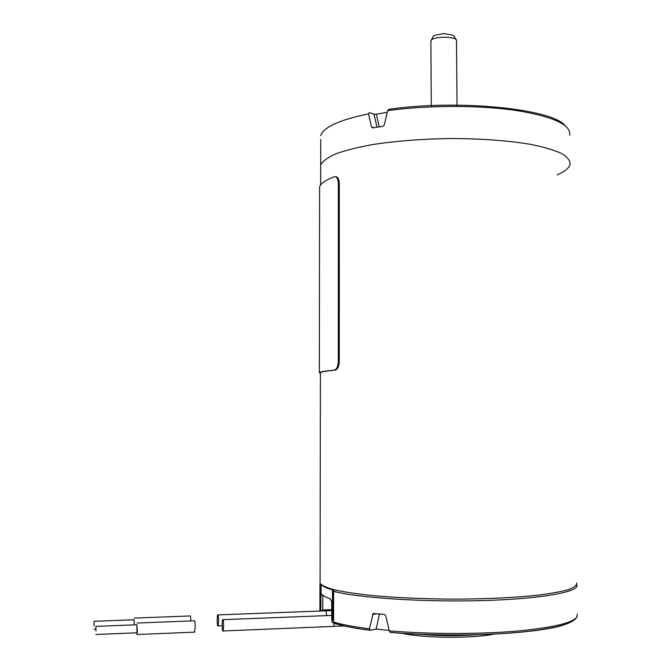 <?xml version="1.0" encoding="UTF-8"?>
<svg xmlns="http://www.w3.org/2000/svg" width="671" height="671" viewBox="0 0 671 671"><rect width="100%" height="100%" fill="white"/><g stroke="black" fill="none" stroke-linecap="round" stroke-linejoin="round"><path stroke-width="1.01" d="M320.394 373.713L319.346 372.531C320.512 371.734 325.452 370.946 334.158 370.174L335.039 369.889C337.043 368.513 338.134 365.72 338.318 361.518L338.36 183.451C338.041 178.612 336.674 176.381 334.25 176.758C325.653 180.029 320.78 183.384 319.622 186.815L319.614 190.002M320.394 373.277L320.394 372.539C321.552 371.742 326.467 370.962 335.131 370.199L335.995 369.914C337.991 368.547 339.081 365.762 339.266 361.543L339.291 183.569C339.04 179.09 337.815 176.825 335.601 176.767M576.641 582.956C576.985 585.221 574.225 587.452 568.371 589.641C560.704 591.763 550.119 593.659 536.624 595.328C513.919 597.66 487.272 598.926 456.691 599.144C425.942 599.035 398.02 597.861 372.925 595.613C357.71 593.994 345.171 592.141 335.315 590.052C327.188 587.888 322.114 585.666 320.092 583.401L320.101 581.304M557.19 174.846C564.647 171.6 568.949 168.153 570.09 164.504C570.325 160.772 567.565 157.123 561.795 153.558C554.263 150.128 543.921 147.066 530.778 144.391C508.677 140.692 482.801 138.729 453.16 138.511C423.359 138.83 396.301 140.885 371.977 144.668C357.224 147.394 345.062 150.489 335.492 153.953C327.599 157.542 322.659 161.199 320.688 164.932L320.654 184.902M570.09 164.504C570.325 160.772 567.565 157.123 561.795 153.558C554.263 150.128 543.921 147.066 530.778 144.391C508.677 140.692 482.801 138.729 453.16 138.511C423.359 138.83 396.301 140.885 371.977 144.668C357.224 147.394 345.062 150.489 335.492 153.953C327.599 157.542 322.659 161.199 320.688 164.932L320.721 139.459M565.049 125.586C552.048 108.777 457.63 99.14 388.769 109.323L387.595 110.656L384.332 124.89L382.956 126.316L372.833 127.918L371.508 126.928L368.505 113.827L369.176 112.585L373.973 114.137L376.347 114.204L387.209 112.325M376.347 114.204L379.258 126.869M494.217 634.061C472.803 638.675 422.839 638.205 401.686 633.231M369.788 630.254C354.489 628.291 342.671 625.993 334.334 623.367L333.47 622.99L333.588 622.025C342.126 624.609 354.087 626.873 369.461 628.811L370.166 630.304L376.179 629.037L389.155 630.455M369.461 628.811L373.135 613.571L384.298 614.376L385.775 615.819L389.247 630.857C430.379 634.38 483.472 634.313 521.635 630.681C560.654 626.488 579.148 620.952 577.127 614.074C578.805 622.059 560.277 628.064 521.526 632.099C483.648 635.789 430.967 635.89 389.985 632.334M418.947 634.196C438.18 635.974 457.454 636.142 476.796 634.716M379.417 613.94L376.179 629.037M564.848 624.567C539.585 633.877 453.017 638.113 390.472 632.418L389.247 630.857M576.75 584.768C580.381 591.679 542.428 598.834 483.388 600.545C424.458 602.306 358.8 597.978 333.604 591.336L334.343 589.817M325.141 610.811C325.871 610.375 326.374 611.977 326.643 615.626C326.374 611.944 325.863 610.342 325.125 610.828L217.991 614.896M331.969 620.189L332.111 622.822M344.5 625.951L333.059 626.42L333.613 626.395L334.284 623.376L333.604 626.404L223.133 630.966L223.619 626.194C223.552 621.531 223.233 619.358 222.663 619.694C221.765 621.187 222.252 632.996 223.133 630.966M218.57 621.229C218.52 616.708 218.218 614.602 217.672 614.904C216.825 616.322 217.27 627.846 218.1 625.9L218.57 621.229M190.816 620.935C190.707 617.186 190.472 615.525 190.086 615.961L134.166 618.092M134.385 624.86L133.839 619.778M134.284 624.869L134.024 619.769L94.074 621.304M94.108 625.867L94.024 621.312L94.108 625.867M194.464 632.149L195.177 627.343C195.135 622.646 194.875 620.465 194.389 620.801L137.077 623.04M136.691 632.803L137.035 634.514L137.32 629.675L136.725 624.768M136.892 632.795L136.926 624.76L95.953 626.378M95.995 631.067L95.894 626.378L95.995 631.067M331.877 618.981L331.885 602.113L330.266 598.775C325.049 597.014 322.005 595.236 321.124 593.441L321.124 592.921M320.847 594.749L320.931 592.912M331.877 620.096L333.412 618.838M321.954 610.929L322.709 609.964L331.742 609.671M332.405 619.979L332.489 589.348M457.026 106.37L456.506 41.048C458.192 35.924 431.227 35.974 430.883 41.09L430.883 41.602M339.291 183.569L338.36 183.451M339.266 361.543L338.318 361.51M335.131 370.199L334.158 370.174M569.629 135.206C571.306 124.781 553.231 116.494 515.412 110.346C478.465 105.045 427.284 105.162 387.595 110.656M368.505 113.827C339.232 120 323.305 127.272 320.73 135.643L321.015 134.812M371.508 126.928L374.049 127.716M377.018 127.222L373.973 114.137M320.092 582.923L319.916 611.013L319.95 583.292M333.613 591.134L333.588 622.025M376.909 613.697L372.514 614.552M320.822 610.971L320.847 595.093L320.83 610.971M333.999 589.96L332.43 589.843C327.305 588.392 323.883 586.915 322.164 585.406M322.81 595.294L322.709 609.964M322.726 595.227L320.847 594.934M431.285 106.84L430.883 41.09C434.607 33.609 431.99 36.268 443.598 33.55C456.238 35.957 452.128 33.76 456.481 40.436M319.337 372.531L319.614 186.815M335.995 369.914L335.039 369.889M320.394 372.539L320.092 583.401M369.755 630.195C354.204 628.207 342.109 625.8 333.47 622.99M333.412 622.571L333.428 591.252L334.233 589.792M373.135 613.571L374.024 613.403M325.645 610.795L331.742 610.56M222.176 625.741L218.1 625.9M95.777 629.13L93.982 629.205M331.734 615.424L222.998 619.677M194.749 632.132L137.035 634.514M137.01 632.795L95.861 634.481M321.141 584.642L321.124 593.441M331.7 601.476L331.734 619.744M332.237 620.13L333.412 620.088"/></g></svg>
